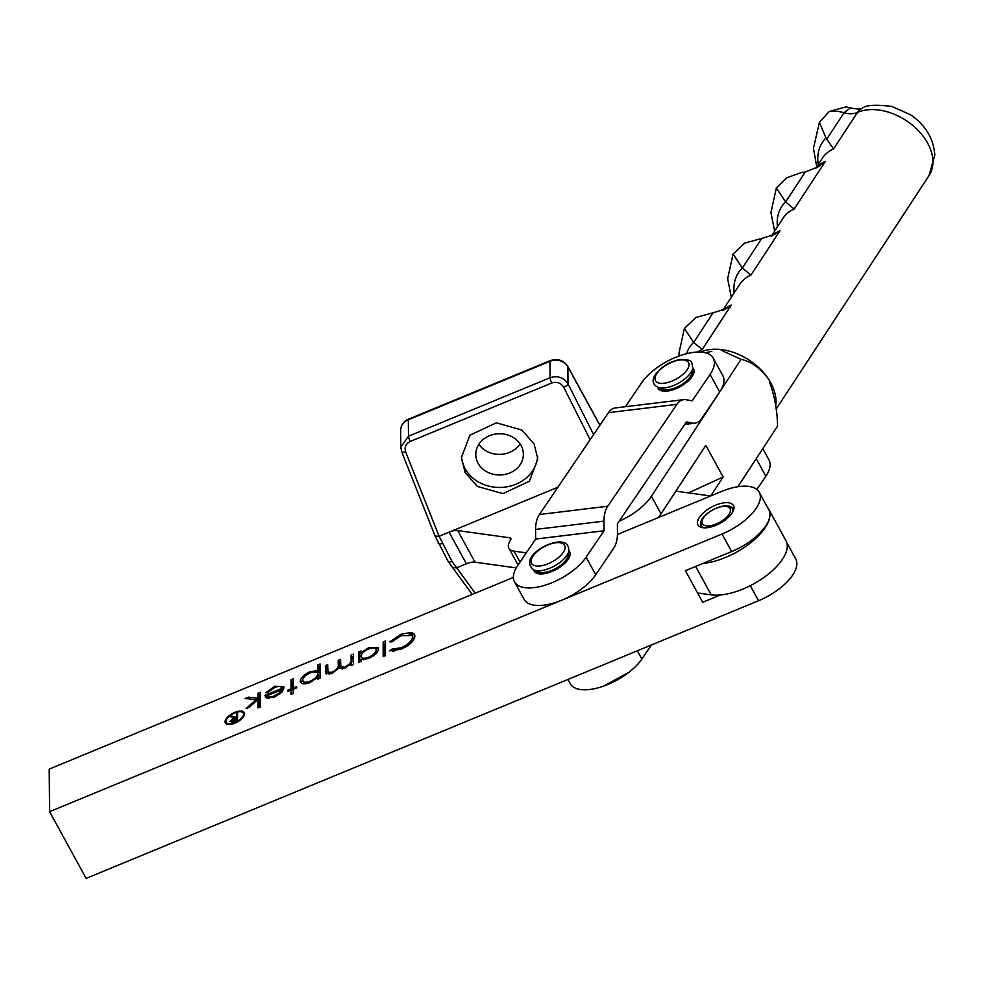 <?xml version="1.0" encoding="UTF-8"?>
<svg xmlns="http://www.w3.org/2000/svg" width="984" height="984" viewBox="0 0 984 984"><rect width="100%" height="100%" fill="white"/><g stroke="black" fill="none" stroke-linecap="round" stroke-linejoin="round"><path stroke-width="1.48" d="M244.364 714.95A9.754 4.416 -28.7 0 0 244.327 714.876L243.368 713.117A9.754 4.416 -28.7 0 0 234.819 712.908A9.754 4.416 -28.7 0 0 226.258 722.477A9.754 4.416 -28.7 0 0 234.819 722.686A9.754 4.416 -28.7 0 0 243.368 713.117M234.819 712.391A10.787 4.883 -28.7 0 0 225.361 722.969A10.787 4.883 -28.7 0 0 234.819 723.203A10.787 4.883 -28.7 0 0 244.278 712.625A10.787 4.883 -28.7 0 0 234.819 712.391M226.222 722.404A10.787 4.883 -28.7 0 0 226.037 723.744M697.471 522.787A20.209 9.151 151.3 0 1 715.626 505.161A20.209 9.151 151.3 0 1 733.99 507.707A20.209 9.151 151.3 0 1 733.228 510.967A20.209 9.151 151.3 0 1 702.687 527.682A20.209 9.151 151.3 0 1 697.471 522.787M732.637 512.135A17.958 8.13 -28.7 0 0 732.92 510.302A17.958 8.13 -28.7 0 0 732.44 508.371A17.958 8.13 -28.7 0 0 714.679 508.9A17.958 8.13 -28.7 0 0 700.46 523.709A17.958 8.13 -28.7 0 0 700.94 525.628A17.958 8.13 -28.7 0 0 703.99 527.805M260.28 692.318L260.28 706.967L257.968 707.914L257.968 699.439L249.395 707.213L246.074 708.578L256.012 699.55L245.077 698.542L248.398 697.176L257.968 698.074L257.968 693.265L260.28 692.318M293.318 689.206L293.318 693.413L291.006 694.372L291.006 690.153L287.697 691.506L287.697 690.227L291.006 688.874L291.006 679.71L293.318 678.763L293.318 687.927L296.615 686.574L296.615 687.853L293.318 689.206M353.441 654.114L353.441 664.557L351.128 665.504L351.128 663.683L344.634 668.345L338.644 668.284L331.731 673.634L325.778 673.511L325.36 665.627L327.672 664.68L327.979 672.269L332.137 672.195C336.86 669.637 338.902 667.041 338.238 664.409L338.238 660.35L340.55 659.403L340.882 666.931L345.04 666.906C349.591 664.483 351.62 661.998 351.128 659.452L351.128 655.061L353.441 654.114M385.482 640.978L385.482 655.627L383.17 656.574L383.17 641.925L385.482 640.978M617.46 534.46L721.604 491.447A42.656 19.311 151.3 0 1 759.23 492.246A42.656 19.311 151.3 0 1 722.022 534.017L49.606 811.677L49.2 769.107L513.365 577.436M401.029 649.255L389.775 650.879L391.804 649.194L401.164 647.73C408.077 644.631 411.878 641.064 412.579 637.005L412.234 635.578L401.005 635.713L391.804 641.863L389.775 641.851L400.992 634.25L411.619 632.392L414.448 634.25L414.891 636.144C414.079 641.113 409.455 645.479 401.029 649.255M361.042 661.445L358.729 662.392L358.729 651.949L361.042 651.002L361.042 652.81L368.729 647.669L378.25 647.804L378.545 649.071C377.93 652.613 374.633 655.762 368.656 658.505L361.042 659.514L361.042 661.445M320.071 663.954L320.071 678.234L317.758 679.181L317.758 677.25L310.157 682.49C304.167 684.655 300.87 684.212 300.255 681.174C300.809 677.619 304.093 674.471 310.083 671.715L317.758 670.633L317.758 664.901L320.071 663.954M300.526 682.367L300.255 681.174L301.215 682.933L302.691 679.427M274.88 687.422L267.943 692.465L265.889 692.711L274.585 686.266L283.773 686.5L284.068 687.755L281.891 692.121L274.536 697.09L266.947 698.148L264.905 695.356L281.756 688.456L281.522 687.533L282.715 690.214L281.756 688.456C281.399 686.242 279.112 685.897 274.88 687.422M786.745 542.528L795.761 558.986A42.656 19.311 151.3 0 1 758.541 600.744L86.137 878.404L49.606 811.677M720.349 594.988L702.674 602.294L685.368 570.683L731.629 551.581A42.656 19.311 -28.7 0 0 768.848 509.81L759.23 492.246M392.358 651.285L391.804 649.194M392.764 650.953L394.166 651.187M401.816 648.923L401.164 647.73M413.145 640.596L413.538 638.751L412.579 637.005M413.538 638.751L412.234 635.578M401.656 635.455L400.992 634.25M409.012 634.016L412.579 634.151L411.619 632.392M412.579 634.151L414.805 635.234M384.129 656.18L384.129 643.684L383.17 641.925M384.129 643.684L385.482 643.13M359.689 661.998L359.689 653.708L358.729 651.949M359.689 653.708L361.189 653.093M361.743 654.102L361.042 652.81M369.308 648.727L368.729 647.669M374.56 648.124L378.532 648.825M377.093 652.478L376.232 650.006C375.74 647.693 373.207 647.349 368.643 648.985C364.006 651.076 361.472 653.487 361.042 656.193L363.391 659.834M361.042 656.193C361.46 658.591 363.982 658.936 368.631 657.226C373.207 655.147 375.74 652.736 376.232 650.006L377.192 651.765M369.197 658.271L368.631 657.226M351.94 665.172L351.128 663.683M326.393 674.138L326.319 667.386L325.36 665.627M326.319 667.386L327.672 666.832M327.979 672.269L329.296 674.384M332.69 673.204L332.137 672.195M338.927 668.591L339.209 662.109L338.238 660.35M339.209 662.109L340.55 661.556M340.882 666.931L342.248 669.083M345.593 667.927L345.04 666.906M351.448 664.274L352.087 656.82L351.128 655.061M352.087 656.82L353.441 656.266M318.619 678.825L317.758 677.25M310.661 672.773L310.083 671.715M316.565 672.158L318.718 672.392L317.758 670.633M318.718 672.392L318.718 666.66L317.758 664.901M318.718 666.66L320.071 666.106M318.041 677.767L318.718 675.701L317.758 673.942C317.315 671.58 314.782 671.26 310.132 672.97C305.581 675.073 303.06 677.484 302.568 680.215L305.077 683.819M302.568 680.215C303.06 682.539 305.594 682.859 310.169 681.199C314.818 679.095 317.34 676.672 317.758 673.942L318.718 675.701M310.735 682.232L310.169 681.199M291.965 693.978L291.006 690.153M288.275 691.272L287.697 690.227M291.387 690.866L291.006 688.874M291.965 690.633L291.965 681.469L291.006 679.71M291.965 681.469L293.318 680.916M293.884 688.972L293.318 687.927M275.163 687.312L274.585 686.266M280.428 686.684L284.044 687.484M265.901 697.619L264.905 695.356M265.865 697.115L267.599 696.401M281.891 690.547L282.715 690.214M282.42 691.506L281.51 689.833L267.217 695.7L269.21 698.419M279.887 694.015L279.272 692.884L281.51 689.833M274.991 696.893L274.413 695.86L279.272 692.884M267.217 695.7C268.238 697.262 270.637 697.324 274.413 695.86M258.927 707.521L258.927 701.198L257.968 699.439M256.615 700.657L256.012 699.55L257.673 699.71M251.363 699.12L249.358 698.935L248.398 697.176M258.14 699.747L258.927 699.821L257.968 698.074M258.927 699.821L258.927 695.011L257.968 693.265M258.927 695.011L260.28 694.458M244.549 713.609A10.787 4.883 -28.7 0 0 243.331 713.043M226.258 722.477L227.218 724.236A9.754 4.416 -28.7 0 0 227.267 724.31M230.982 720.915L236.443 719.784L236.443 717.533L230.982 720.915L231.99 722.896M237.402 720.079L236.443 717.533M231.695 722.219L231.191 721.309M237.095 718.726L237.538 715.429M236.443 713.732L237.538 713.277L237.538 720.03L232.335 722.071L229.887 721.358L234.204 717.766L229.727 716.475L231.08 715.921L235.557 717.213L236.443 716.844L236.443 713.732L237.402 715.479M237.402 718.603L236.443 716.844M231.695 717.041L231.08 715.921M619.047 521.323A42.656 19.311 -28.7 0 0 639.452 508.962A42.656 19.311 -28.7 0 0 651.408 496.268L741.05 359.369C750.091 361.165 758.492 366.786 766.253 376.232M688.492 492.898L723.142 476.994L705.836 445.383L661.014 513.832A42.656 19.311 151.3 0 1 658.185 517.633M723.142 476.994L710.731 495.936M737.877 486.723L777.569 426.097C777.311 410.918 774.703 396.429 769.759 382.665M741.05 359.369L721.235 350.279M711.85 351.202L705.663 352.862M685.098 423.944L692.293 423.071L686.463 421.915L617.386 523.783L617.46 533.414A22.447 13.247 83.1 0 1 613.647 548.334L595.714 574.767L586.107 557.215A42.656 19.311 151.3 0 1 547.35 584.447A42.656 19.311 151.3 0 1 514.497 581.839A42.656 19.311 151.3 0 1 513.365 577.288A42.656 19.311 151.3 0 1 517.719 565.505L535.653 539.06L535.579 529.429A22.447 13.247 -96.9 0 1 539.392 514.521L608.469 412.653A22.447 13.247 -96.9 0 1 615.381 407.929L683.769 399.627A22.447 13.247 83.1 0 0 676.857 404.363L607.78 506.219A22.447 13.247 83.1 0 0 603.967 521.126L535.579 529.429M595.714 574.767A42.656 19.311 151.3 0 1 556.969 602.011A42.656 19.311 151.3 0 1 524.103 599.404L514.497 581.839M625.418 406.712L641.703 382.702A42.656 19.311 151.3 0 1 680.461 355.519A42.656 19.311 151.3 0 1 713.252 358.151L722.871 375.716A42.656 19.311 151.3 0 1 719.673 392.001L701.74 418.446A22.447 13.247 83.1 0 1 694.827 423.169L684.79 424.387M713.252 358.151A42.656 19.311 151.3 0 1 710.067 374.437L692.133 400.882L686.303 399.738A22.447 13.247 83.1 0 0 683.769 399.627M586.107 557.215L604.041 530.77L603.967 521.126M692.293 423.071A22.447 13.247 83.1 0 0 694.827 423.169M535.653 539.06L604.041 530.77M567.928 679.464L570.24 683.696A42.656 19.311 -28.7 0 0 629.588 671.801A42.656 19.311 -28.7 0 0 641.851 659.059L651.396 644.987M756.868 489.466L765.835 476.256A42.656 19.311 -28.7 0 0 769.008 460.008L762.797 448.667M716.5 523.882A15.719 7.109 -28.7 0 0 729.365 513.709A15.719 7.109 -28.7 0 0 726.352 506.452A15.719 7.109 -28.7 0 0 715.921 508.371A15.719 7.109 -28.7 0 0 702.601 519.454A15.719 7.109 -28.7 0 0 716.5 523.882M726.352 506.452L728.763 506.822A17.958 8.13 151.3 0 1 732.662 508.826M701.211 526.046A17.958 8.13 151.3 0 1 701.617 521.692L702.601 519.454M568.85 550.831L568.076 555.603A17.958 8.13 151.3 0 1 556.993 567.817A17.958 8.13 151.3 0 1 539.847 572.319A17.958 8.13 151.3 0 1 538.359 571.864L533.918 569.945A21.107 9.557 151.3 0 0 535.665 570.486A21.107 9.557 151.3 0 0 555.825 565.197A21.107 9.557 151.3 0 0 568.85 550.831C568.703 545.493 566.575 542.651 562.442 542.295C549.712 539.441 518.322 558.137 533.918 569.945M692.773 368.102L691.998 372.874A17.958 8.13 151.3 0 1 668.874 389.615A17.958 8.13 151.3 0 1 662.281 389.135L657.841 387.216A21.107 9.557 151.3 0 0 665.602 387.782A21.107 9.557 151.3 0 0 692.773 368.102C691.617 361.263 692.822 359.615 680.067 359.517C669.796 361.595 661.691 366.454 655.762 374.092C651.617 379.935 652.306 384.301 657.841 387.216M826.855 139.002L844.038 112.766A22.447 15.264 33.2 0 0 857.445 112.434A22.447 15.031 -113.5 0 1 862.242 108.277C865.871 105.017 875.748 104.415 891.873 106.469L910.139 114.562C925.317 124.734 933.545 138.24 934.8 155.078L929.007 175.656A49.397 33.591 -146.8 0 0 932.906 161.302A49.397 33.591 -146.8 0 0 905.772 120.294A49.397 33.591 -146.8 0 0 857.445 112.434L833.559 148.928L825.97 138.018L819.414 122.237L829.266 111.475L846.043 106.862L850.385 107.896L844.038 112.766A31.771 21.599 -146.8 0 0 829.266 111.475M775.687 405.752A49.397 33.591 -146.8 0 0 775.995 400.943A49.397 33.591 -146.8 0 0 748.824 359.923A49.397 33.591 -146.8 0 0 700.485 352.1M825.379 161.413L794.211 209.014L785.638 201.954L805.256 171.991L818.196 166.813L825.379 161.413A49.397 33.591 -146.8 0 0 816.216 167.981M780.005 230.711L750.927 275.126L742.354 268.054L761.751 238.435L774.691 234.438L780.005 230.711A49.397 33.591 -146.8 0 0 772.366 235.693M785.638 201.954L776.351 187.944L786.376 177.956L801.37 172.483L805.256 171.991M761.714 238.423L744.63 243.122L733.068 254.056L727.656 278.73L731.321 297.23M742.354 268.054L733.068 254.056M731.309 305.077L702.219 349.492L693.646 342.432L713.056 312.801L725.995 308.804L731.309 305.077A49.397 33.591 -146.8 0 0 723.671 310.058M713.019 312.801L695.934 317.488L684.372 328.422L678.96 353.108L679.132 355.999M693.646 342.432L684.372 328.422M526.305 552.86L514.066 551.163A21.328 9.655 151.3 0 1 508.912 548.26A21.328 9.655 151.3 0 1 508.347 545.972A21.328 9.655 151.3 0 1 510.512 540.118A4.489 2.03 -28.7 0 0 510.856 538.396A4.489 2.03 -28.7 0 0 509.761 537.781L457.72 530.585A13.468 6.101 -28.7 0 0 449.085 532.172L439.122 536.292L451.927 561.261L475.186 593.204M520.093 443.87A23.801 20.627 -0.6 0 1 509.564 452.382A23.801 20.627 -0.6 0 1 478.864 444.276M489.392 435.764A23.801 20.627 179.4 0 0 475.789 454.608A23.801 20.627 179.4 0 0 509.773 472.984A23.801 20.627 179.4 0 0 523.377 454.141A23.801 20.627 179.4 0 0 489.392 435.764M465.124 472.468L461.447 457.498L469.872 435.199L496.354 422.825L521.914 430.057L534.115 443.981L537.805 458.95L529.367 481.25L502.886 493.624L477.326 486.391L465.124 472.468M461.459 456.072A38.167 33.075 179.4 0 0 465.088 468.618A38.167 33.075 179.4 0 0 506.772 486.846A38.167 33.075 179.4 0 0 537.67 456.392M516.231 567.891L475.014 562.196A13.468 6.101 -28.7 0 0 466.391 563.783L456.367 567.916L466.391 563.783L449.085 532.172M557.891 487.24L439.122 536.292M767.557 507.449A49.397 22.361 151.3 0 1 768.664 509.085L785.97 540.696A49.397 22.361 151.3 0 1 764.703 576.882A49.397 22.361 151.3 0 1 711.247 594.877L697.57 592.983M768.664 509.085A49.397 22.361 151.3 0 1 752.194 541.569A49.397 22.361 151.3 0 1 703.043 563.377M675.86 491.151L710.657 495.973M439.048 536.317L435.051 535.997L401.669 451.681A4.489 1.562 -21.6 0 1 401.632 451.398L400.796 447.228L408.495 436.207L408.335 419.787A13.468 11.673 179.4 0 0 400.623 430.463L400.796 447.228L401.669 451.681A4.489 1.562 -21.6 0 0 405.605 451.779L439.073 536.305M410.18 441.459A4.489 0.947 67.6 0 1 408.495 436.207L550.081 377.733C557.793 375.408 563.77 377.45 568.026 383.858A4.489 1.488 153.3 0 1 563.734 387.278C560.892 382.874 556.907 381.448 551.766 382.985L410.18 441.459C405.802 443.747 404.276 447.179 405.605 451.779M435.051 535.997L448.187 561.532L472.222 594.422M456.355 567.928L452.369 567.399M731.629 551.581L722.022 534.017M758.541 600.744L750.288 585.664M326.319 673.044L325.36 671.285M339.209 666.168L338.238 664.409M352.087 661.211L351.128 659.452M651.408 496.268L661.014 513.832M692.798 367.93A20.209 9.151 151.3 0 1 675.934 388.717A20.209 9.151 151.3 0 1 657.681 387.142M568.875 550.659A20.209 9.151 151.3 0 1 552.012 571.446A20.209 9.151 151.3 0 1 533.759 569.871M676.857 404.363L608.469 412.653M539.392 514.521L607.78 506.219M719.673 392.001L710.067 374.437M637.337 650.805L641.851 659.059M756.229 458.704L765.835 476.256M560.745 542.824A18.856 8.536 151.3 0 1 559.466 556.686A18.856 8.536 151.3 0 1 535.394 565.849A18.856 8.536 151.3 0 1 536.674 551.987A18.856 8.536 151.3 0 1 560.745 542.824M679.304 360.082A18.856 8.536 151.3 0 1 687.385 369.344A18.856 8.536 151.3 0 1 664.68 383.145A18.856 8.536 151.3 0 1 656.599 373.871A18.856 8.536 151.3 0 1 679.304 360.082M825.97 138.018A58.031 39.458 -146.8 0 0 817.765 159.31A58.031 39.458 -146.8 0 0 818.233 164.5M833.559 148.928A49.397 33.591 -146.8 0 0 822.464 158.03L815.798 168.202M794.211 209.014A49.397 33.591 -146.8 0 0 783.116 218.116L771.284 236.197M750.927 275.126A49.397 33.591 -146.8 0 0 739.833 284.228L722.576 310.575M702.219 349.492A49.397 33.591 -146.8 0 0 697.558 352.075M785.613 201.929A56.875 38.671 -146.8 0 0 777.458 226.763M742.33 268.042A56.875 38.671 -146.8 0 0 734.175 292.863M693.622 342.407A56.875 38.671 -146.8 0 0 686.598 353.699M590.142 439.688L563.734 387.278M599.883 425.322L567.866 366.823A13.468 11.673 179.4 0 0 549.921 361.312L408.335 419.787A4.489 0.947 -112.4 0 1 408.544 419.147C403.723 421.127 401.091 424.891 400.623 430.463M593.598 434.596L568.026 383.858L567.866 366.823A4.489 2.03 -28.7 0 0 567.743 366.343C563.488 360.156 557.62 358.262 550.13 360.673L408.544 419.147M551.766 382.985A4.489 0.947 67.6 0 1 550.081 377.733L549.921 361.312A4.489 0.947 -112.4 0 1 550.13 360.673M711.247 594.877L695.676 566.427M520.044 562.085L514.066 551.163M510.782 539.638L509.761 537.781M475.014 562.196L457.72 530.585M442.21 543.5A4.489 2.103 156.8 0 1 438.064 543.033M451.927 561.261A4.489 1.943 145.9 0 1 448.187 561.532M661.051 389.012C663.794 387.819 654.52 393.6 676.045 388.397C688.751 384.055 695.467 370.833 692.551 371.767M537.116 571.741C539.872 570.548 530.597 576.329 552.122 571.126C564.828 566.784 571.544 553.562 568.629 554.496M629.083 672.195L603.672 686.094M816.732 166.788L813.461 148.326L819.414 122.237M776.118 409.135L929.007 175.656M850.336 107.883C856.855 109.224 860.816 109.359 862.242 108.277M776.351 187.944L770.952 212.63L774.605 231.129M518.076 564.988L508.912 548.26M599.957 425.211L567.743 366.343"/></g></svg>
